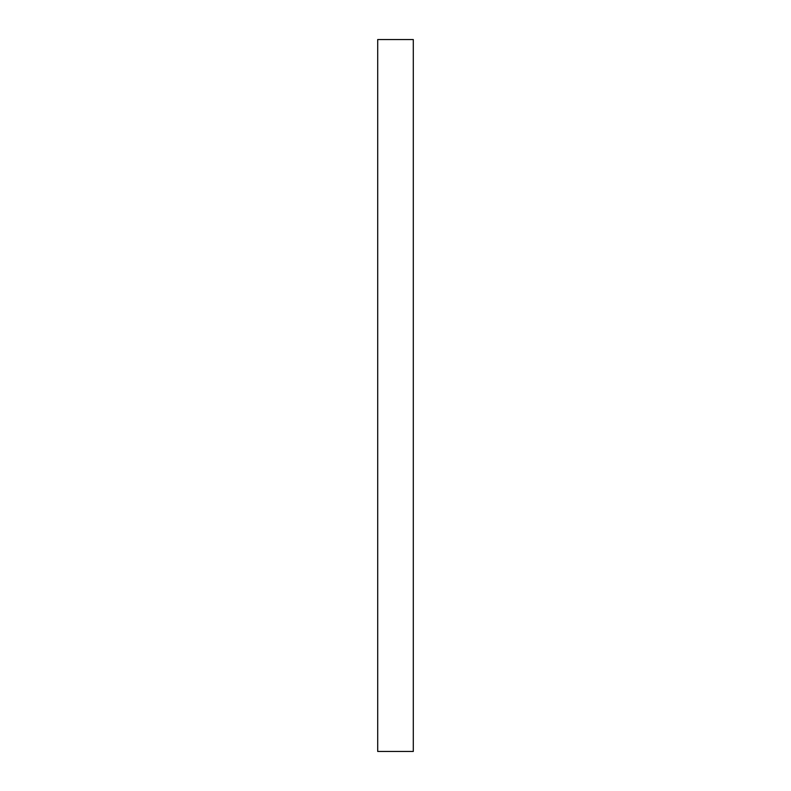 <?xml version="1.0" encoding="UTF-8"?>
<svg xmlns="http://www.w3.org/2000/svg" width="791" height="791" viewBox="0 0 791 791"><rect width="100%" height="100%" fill="white"/><g stroke="black" fill="none" stroke-linecap="round" stroke-linejoin="round"><path stroke-width="1.19" d="M377.702 751.45L413.298 751.45L413.298 39.55L377.702 39.55L377.702 751.45"/></g></svg>
